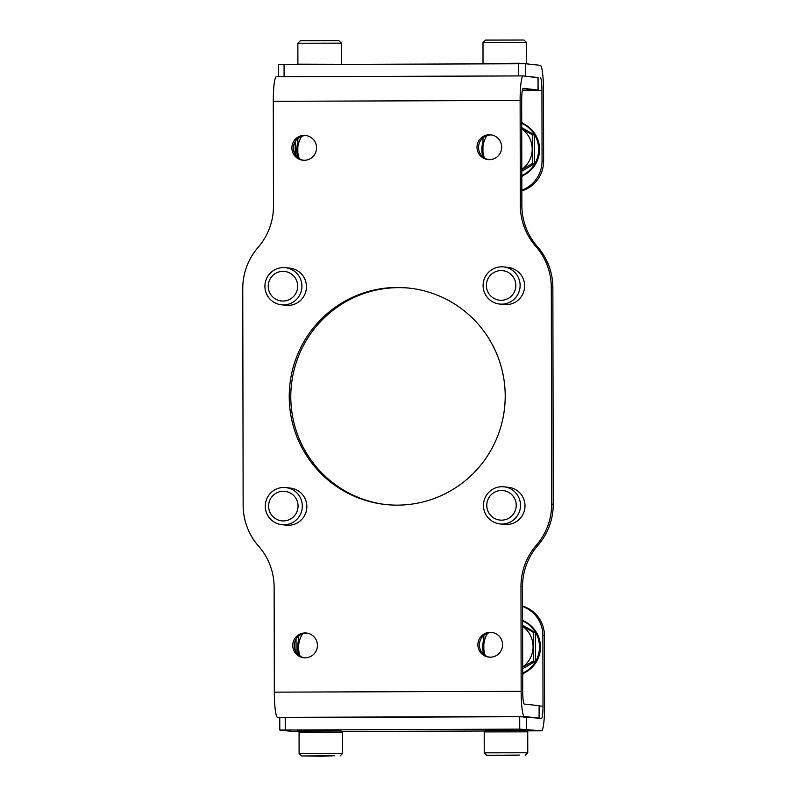 <?xml version="1.0" encoding="UTF-8"?>
<svg xmlns="http://www.w3.org/2000/svg" width="796" height="796" viewBox="0 0 796 796"><rect width="100%" height="100%" fill="white"/><g stroke="black" fill="none" stroke-linecap="round" stroke-linejoin="round"><path stroke-width="1.19" d="M522.405 90.107L538.086 89.978L523.221 88.356A12.438 1.562 89.8 0 0 523.201 88.356A12.438 1.562 89.8 0 0 521.678 100.624L521.868 205.468A62.197 61.7 -83.8 0 0 537.36 246.551A62.197 61.7 -83.8 0 1 552.862 287.635L553.24 504.236A62.197 61.7 -83.8 0 1 537.887 545.419A62.197 61.7 -83.8 0 0 522.534 586.612L522.713 691.455A12.438 1.562 89.8 0 0 524.295 704.072L539.161 705.694L539.181 718.121L524.315 716.509L277.476 717.375A24.875 3.114 -90.2 0 1 274.322 692.152L274.132 587.309A62.197 61.7 -83.8 0 0 258.64 546.225A62.197 61.7 -83.8 0 1 243.138 505.142L242.76 288.54A62.197 61.7 -83.8 0 1 258.113 247.357A62.197 61.7 -83.8 0 0 273.466 206.164L273.287 101.321A24.875 3.114 -90.2 0 1 276.321 76.774A24.875 3.114 -90.2 0 1 276.361 76.784L523.111 75.918M279.774 717.624L277.476 717.375M538.086 89.978L538.066 77.54L523.201 75.918A24.875 3.114 89.8 0 0 523.151 75.909A24.875 3.114 89.8 0 0 520.126 100.455L273.287 101.321M537.887 545.419L536.325 545.25A62.197 61.7 -83.8 0 0 520.972 586.443L521.151 691.286A24.875 3.114 89.8 0 0 524.315 716.509M508.027 487.381A18.656 18.507 96.2 0 1 509.291 487.421M289.465 268.252A18.656 18.507 96.2 0 1 290.739 268.292M289.853 488.137A18.656 18.507 96.2 0 1 291.117 488.177M507.639 267.486A18.656 18.507 96.2 0 1 508.913 267.526M304.53 657.834A12.438 12.338 96.2 0 1 306.629 633.138A12.438 12.338 96.2 0 1 307.216 633.148M303.664 160.285A12.438 12.338 96.2 0 1 305.764 135.589A12.438 12.338 96.2 0 1 306.341 135.599M489.659 657.178A12.438 12.338 96.2 0 1 491.759 632.482A12.438 12.338 96.2 0 1 492.336 632.492M488.784 159.628A12.438 12.338 96.2 0 1 490.883 134.932A12.438 12.338 96.2 0 1 491.47 134.952M386.229 504.594A108.853 107.977 96.2 0 1 290.968 390.418A108.853 107.977 96.2 0 1 398.587 287.635A108.853 107.977 96.2 0 1 409.771 288.182M506.465 487.202A18.656 18.507 96.2 0 1 524.902 507.868A18.656 18.507 96.2 0 1 504.485 524.415L499.968 523.927A18.656 18.507 -83.8 0 0 520.385 507.38A18.656 18.507 -83.8 0 0 504.007 486.824A18.656 18.507 -83.8 0 0 483.47 505.44A18.656 18.507 -83.8 0 0 499.968 523.927M287.913 268.083A18.656 18.507 96.2 0 1 306.341 288.749A18.656 18.507 96.2 0 1 285.923 305.296L281.416 304.798A18.656 18.507 -83.8 0 0 301.833 288.251A18.656 18.507 -83.8 0 0 285.446 267.705A18.656 18.507 -83.8 0 0 264.919 286.321A18.656 18.507 -83.8 0 0 281.416 304.798M288.291 487.968A18.656 18.507 96.2 0 1 306.729 508.634A18.656 18.507 96.2 0 1 286.311 525.181L281.794 524.693A18.656 18.507 -83.8 0 0 302.211 508.137A18.656 18.507 -83.8 0 0 285.834 487.59A18.656 18.507 -83.8 0 0 265.297 506.206A18.656 18.507 -83.8 0 0 281.794 524.693M506.087 267.317A18.656 18.507 96.2 0 1 524.514 287.983A18.656 18.507 96.2 0 1 504.097 304.53L499.59 304.042A18.656 18.507 -83.8 0 0 520.007 287.485A18.656 18.507 -83.8 0 0 503.619 266.939A18.656 18.507 -83.8 0 0 483.092 285.555A18.656 18.507 -83.8 0 0 499.59 304.042M305.067 632.959A12.438 12.338 96.2 0 1 317.355 646.74A12.438 12.338 96.2 0 1 303.744 657.765A12.438 12.338 96.2 0 1 292.769 644.76A12.438 12.338 96.2 0 1 305.067 632.959M304.201 135.419A12.438 12.338 96.2 0 1 316.49 149.19A12.438 12.338 96.2 0 1 302.878 160.225A12.438 12.338 96.2 0 1 291.903 147.21A12.438 12.338 96.2 0 1 304.201 135.419M490.197 632.313A12.438 12.338 96.2 0 1 502.485 646.083A12.438 12.338 96.2 0 1 488.873 657.118A12.438 12.338 96.2 0 1 477.899 644.103A12.438 12.338 96.2 0 1 490.197 632.313M489.331 134.763A12.438 12.338 96.2 0 1 501.619 148.544A12.438 12.338 96.2 0 1 488.008 159.568A12.438 12.338 96.2 0 1 477.023 146.564A12.438 12.338 96.2 0 1 489.331 134.763M397.035 287.465A108.853 107.977 96.2 0 1 408.985 288.092A108.853 107.977 96.2 0 1 504.565 407.98A108.853 107.977 96.2 0 1 385.453 504.515A108.853 107.977 96.2 0 1 289.386 390.647A108.853 107.977 96.2 0 1 397.035 287.465M521.868 205.468L520.305 205.298L520.126 100.455M536.325 545.25A62.197 61.7 -83.8 0 0 551.678 504.067L551.3 287.465A62.197 61.7 -83.8 0 0 535.808 246.382A62.197 61.7 -83.8 0 1 520.305 205.298M486.396 285.485A14.845 14.726 -83.8 0 0 508.515 298.261A14.845 14.726 -83.8 0 0 508.465 272.55A14.845 14.726 -83.8 0 0 486.396 285.485M268.222 286.252A14.845 14.726 -83.8 0 0 290.341 299.027A14.845 14.726 -83.8 0 0 290.291 273.317A14.845 14.726 -83.8 0 0 268.222 286.252M268.61 506.137A14.845 14.726 -83.8 0 0 290.719 518.912A14.845 14.726 -83.8 0 0 290.679 493.212A14.845 14.726 -83.8 0 0 268.61 506.137M486.784 505.37A14.845 14.726 -83.8 0 0 508.893 518.146A14.845 14.726 -83.8 0 0 508.853 492.445A14.845 14.726 -83.8 0 0 486.784 505.37M341.434 64.088L341.404 43.163L338.907 40.676L300.351 40.745L297.863 43.233L297.903 64.168L341.245 64.287M341.394 43.153L297.863 43.233M526.564 63.441L526.524 42.506L524.037 40.029L485.47 40.089L482.993 42.586L483.023 63.521L519.191 63.222L526.206 63.809M526.524 42.506L482.993 42.586M323.295 756.2L301.594 755.971L334.609 755.722L323.295 756.2M310.947 755.892L331.514 755.921L310.947 755.892M299.067 732.559L300.53 731.096L341.136 731.017L342.608 732.479L342.638 753.414L299.097 753.484L299.067 732.559L342.598 732.479M301.594 755.971L299.097 753.484M508.415 755.553L486.724 755.324L519.728 755.076L508.415 755.553M496.067 755.245L516.634 755.265L496.067 755.245M484.197 731.902L485.65 730.439L526.265 730.37L527.728 731.832L484.197 731.902L484.227 752.837L527.768 752.767L527.728 731.832M486.724 755.324L484.227 752.837M295.207 154.454L295.187 141.668M538.066 77.789L525.539 76.167L525.519 63.73L540.335 65.342A24.875 3.114 -90.2 0 1 543.489 90.555L543.618 161.1A31.104 30.855 -83.8 0 1 521.838 190.911M540.355 77.779A12.438 1.562 -90.2 0 1 541.937 90.386L542.056 160.931A31.104 30.855 96.2 0 1 521.838 190.214M278.68 64.595L525.519 63.73M521.818 176.901A17.104 16.965 -83.8 0 0 523.519 175.329M523.42 123.748A17.104 16.965 -83.8 0 0 521.718 122.186M297.774 142.504A28.616 28.387 -83.8 0 0 297.654 157.399M482.903 141.857A28.616 28.387 -83.8 0 0 482.784 156.752M521.808 175.588A28.616 28.387 -83.8 0 0 521.718 123.29M521.818 176.085A28.616 28.387 -83.8 0 0 521.718 123.002M297.873 138.494L297.803 157.528M299.276 158.603A24.875 24.686 96.2 0 1 301.704 136.295M521.728 127.599L534.514 134.982L534.564 163.707L521.808 171.19M521.798 169.568L532.504 163.488L534.564 163.707M482.993 137.847L482.933 156.882M532.504 163.488L532.454 134.763L522.335 129.042M532.454 134.763L534.514 134.982M521.728 128.823A24.875 24.686 96.2 0 1 521.798 169.449M484.406 157.956A24.875 24.686 96.2 0 1 486.834 135.638M522.564 606.423A31.104 30.855 96.2 0 1 542.882 635.556L543.011 706.102A12.438 1.562 89.8 0 1 541.489 718.37A12.438 1.562 89.8 0 0 541.489 718.37L519.708 716.698L279.774 717.614L279.794 730.051L294.659 731.673A24.875 3.114 89.8 0 0 294.699 731.683A24.875 3.114 89.8 0 0 294.739 731.673L299.963 731.663L294.659 731.673M279.794 730.051L519.728 729.136L541.489 730.808A24.875 3.114 89.8 0 0 541.539 730.818A24.875 3.114 89.8 0 0 544.563 706.271L544.444 635.725A31.104 30.855 -83.8 0 0 522.564 606.074M296.052 639.218L296.072 652.004M297.605 730.27L328.589 730.181L297.605 730.27M482.734 729.614L513.709 729.534L482.734 729.614M524.295 621.298A17.104 16.965 -83.8 0 0 522.584 619.726M522.683 674.451A17.104 16.965 -83.8 0 0 524.385 672.879M522.683 673.127A28.616 28.387 -83.8 0 0 522.594 620.84M483.769 639.407A28.616 28.387 -83.8 0 0 483.65 654.292M522.683 673.635A28.616 28.387 -83.8 0 0 522.594 620.542M298.639 640.054A28.616 28.387 -83.8 0 0 298.52 654.949M522.594 625.149L535.38 632.531L535.429 661.257L522.673 668.74M522.673 667.118L533.37 661.038L533.32 632.313L523.201 626.591M533.32 632.313L535.38 632.531M533.37 661.038L535.429 661.257M483.859 635.387L483.799 654.421M485.271 655.506A24.875 24.686 96.2 0 1 487.699 633.188M522.604 626.362A24.875 24.686 96.2 0 1 522.673 666.988M298.739 636.044L298.669 655.078M300.152 656.153A24.875 24.686 96.2 0 1 302.57 633.835M521.151 691.286L274.322 692.152M538.036 89.968L538.016 77.52M537.36 246.551L535.808 246.382M552.862 287.635L551.3 287.465M553.24 504.236L551.678 504.067M522.534 586.612L520.972 586.443M539.111 705.674L539.131 718.121M542.056 160.931L543.618 161.1M518.564 63.67L518.584 75.928M284.072 64.486L284.092 76.754M522.335 90.455L541.937 90.386M526.673 729.196L526.654 716.758M544.444 635.725L542.882 635.556M541.489 730.808L526.763 730.857L541.539 730.818M485.082 731.007L341.633 731.514L485.082 731.007M285.237 729.962L285.207 717.524M519.728 729.136L519.708 716.698M543.011 706.102L539.161 706.112M523.151 75.909L276.321 76.774M508.137 267.426L503.619 266.939M289.963 268.192L285.446 267.705M290.341 488.077L285.834 487.59M508.515 487.311L504.007 486.824M340.151 755.911L342.638 753.414M525.28 755.255L527.768 752.767M278.63 64.585L278.65 76.774"/></g></svg>
